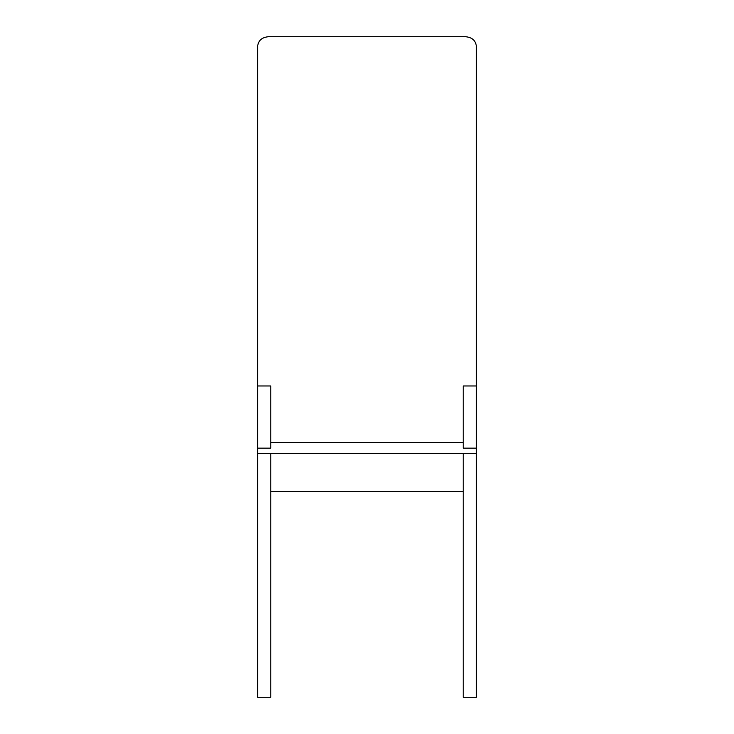 <?xml version="1.0" encoding="UTF-8"?>
<svg xmlns="http://www.w3.org/2000/svg" width="734" height="734" viewBox="0 0 734 734"><rect width="100%" height="100%" fill="white"/><g stroke="black" fill="none" stroke-linecap="round" stroke-linejoin="round"><path stroke-width="1.1" d="M257.652 385.965L270.773 385.965L270.773 448.162L257.652 448.162L257.652 46.169C258.35 40.462 261.992 37.306 268.589 36.7L465.411 36.7C472.008 37.306 475.65 40.462 476.348 46.169L476.348 385.965L463.227 385.965L463.227 448.162L476.348 448.162L476.348 385.965M476.348 448.162L476.348 697.3L463.227 697.3L463.227 453.557L270.773 453.557L270.773 697.3L257.652 697.3L257.652 453.557L270.773 453.557M257.652 448.162L257.652 453.557M270.773 491.532L463.227 491.532M476.348 453.557L463.227 453.557M270.773 442.712L463.227 442.712"/></g></svg>
